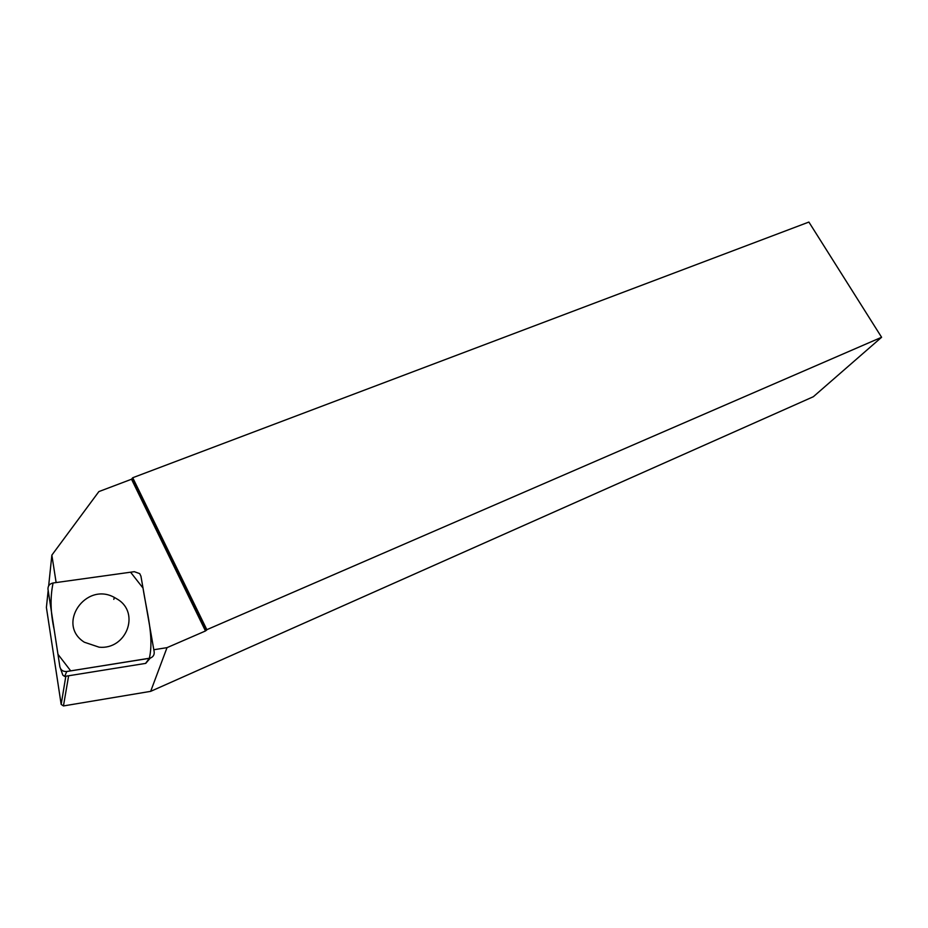 <?xml version="1.0" encoding="UTF-8"?>
<svg xmlns="http://www.w3.org/2000/svg" width="928" height="928" viewBox="0 0 928 928"><rect width="100%" height="100%" fill="white"/><g stroke="black" fill="none" stroke-linecap="round" stroke-linejoin="round"><path stroke-width="1.39" d="M146.81 662.128L145.557 663.404L64.647 676.408L62.872 675.201L60.564 668.728M134.328 571.683L53.07 582.981C49.532 583.805 47.838 585.893 47.989 589.245L59.879 666.814C60.772 670.178 63.069 671.744 66.77 671.501L150.22 658.114C153.143 656.954 154.466 654.878 154.187 651.885L140.94 576.195L139.71 573.632L134.328 571.683M84.344 642.222L99.145 647.199C126.463 649.878 140.256 613.118 117.752 599.407L114.33 597.412C85.666 581.462 56.063 624.416 84.344 642.222M153.804 649.739L167.017 647.651L205.482 630.97L206.84 629.683L881.6 337.27L808.891 222.059L132.727 477.734L131.521 479.231L98.867 491.596L51.864 555.118L56.132 582.564M65.83 676.21L61.167 704.398L46.4 607.469L48.175 590.475M48.662 585.835L51.864 555.118M881.6 337.27L813.346 396.72L150.672 691.348L63.452 705.941L61.167 704.398M205.482 630.97L131.521 479.231M206.84 629.683L132.727 477.734M167.017 647.651L150.672 691.348M68.637 675.77L63.452 705.941M206.584 630.251L132.576 478.477M149.338 658.323C154.234 636.991 146.636 611.668 143.016 588.062L130.581 572.205L53.093 582.981C50.089 597.18 50.448 612.677 54.16 629.509L57.965 654.298L70.714 670.874L149.338 658.323L145.557 663.404M66.77 671.501L64.647 676.408M145.777 663.358L150.22 658.114M113.808 599.372L114.33 597.412"/></g></svg>
